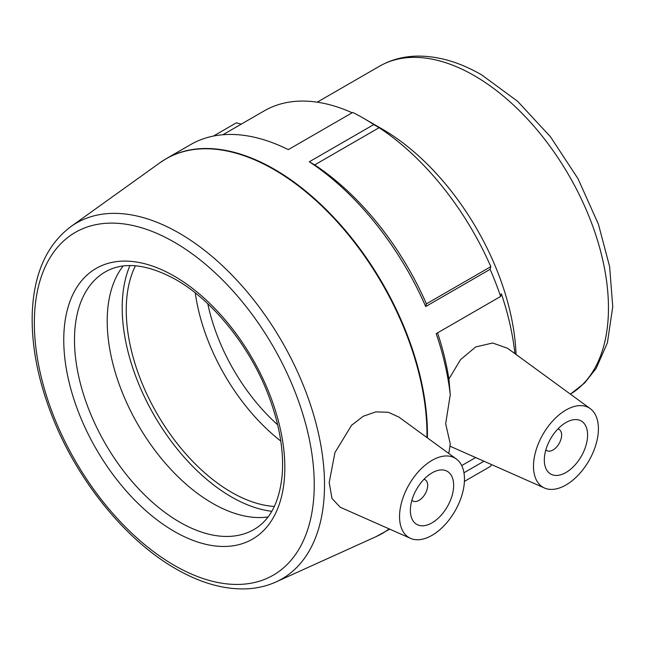 <?xml version="1.0" encoding="UTF-8"?>
<svg xmlns="http://www.w3.org/2000/svg" width="645" height="645" viewBox="0 0 645 645"><rect width="100%" height="100%" fill="white"/><g stroke="black" fill="none" stroke-linecap="round" stroke-linejoin="round"><path stroke-width="0.97" d="M516.056 354.476A189.735 109.545 -120 0 0 382.025 128.935L363.248 118.091A216.293 124.88 60 0 0 352.726 112.44L288.299 149.632A216.293 124.88 -120 0 0 190.662 144.577L166.329 158.622A216.293 124.88 -120 0 0 163.096 160.613M461.707 465.585L475.639 457.547M483.96 461.231L463.957 472.777M490.127 269.336L425.692 306.536L426.401 303.851L490.829 266.659L490.127 269.336A216.293 124.88 60 0 1 500.641 296.442L501.35 293.765A208.706 120.494 60 0 1 514.904 353.629M500.641 296.442L436.214 333.642A216.293 124.88 -120 0 1 450.266 394.732L448.912 379.067A208.706 120.494 -120 0 0 437.56 332.868M363.248 118.091A216.293 124.88 60 0 1 373.761 124.582L309.326 161.774L314.695 164.894L379.123 127.694A208.706 120.494 60 0 1 490.829 266.659M241.238 124.138L236.36 122.832L213.414 136.079M491.732 464.666A216.293 124.88 60 0 1 490.127 466.561L464.408 481.404M448.726 453.443A216.293 124.88 -120 0 0 450.266 443.937L445.679 423.709L450.266 394.732M425.692 306.536A216.293 124.88 -120 0 0 309.326 161.774M222.856 134.757L264.257 110.851A208.706 120.494 60 0 1 352.17 112.754M373.761 124.582L379.123 127.694M544.469 488.007A45.9 26.501 -60 0 1 533.496 466.254A45.9 26.501 -60 0 1 554.466 419.089A45.9 26.501 -60 0 1 590.28 408.656A45.9 26.501 -60 0 1 598.415 428.772A45.9 26.501 -60 0 1 579.299 473.97A45.9 26.501 -60 0 1 544.469 488.007L449.952 446.179M426.401 303.851A208.706 120.494 -120 0 0 314.695 164.894M423.967 479.308A12.239 7.071 -60 0 1 425.152 479.759A12.239 7.071 -60 0 1 425.152 493.893A12.239 7.071 -60 0 1 412.905 500.963A12.239 7.071 -60 0 1 411.921 500.173M557.917 428.957A12.239 7.071 -60 0 1 559.094 429.417A12.239 7.071 -60 0 1 559.094 443.55A12.239 7.071 -60 0 1 546.855 450.613A12.239 7.071 -60 0 1 545.863 449.823M410.373 510.348A30.605 17.665 -60 0 1 423.733 479.558A30.605 17.665 -60 0 1 447.316 471.358A30.605 17.665 -60 0 1 447.316 506.696A30.605 17.665 -60 0 1 416.71 524.361A30.605 17.665 -60 0 1 410.373 510.348M464.473 479.122A45.9 26.501 -60 0 1 431.118 535.842A45.9 26.501 -60 0 1 410.526 538.357A45.9 26.501 -60 0 1 409.059 484.605A45.9 26.501 -60 0 1 456.338 458.998A45.9 26.501 -60 0 1 464.473 479.122M544.316 460.006A30.605 17.665 -60 0 1 557.675 429.207A30.605 17.665 -60 0 1 581.258 421.008A30.605 17.665 -60 0 1 581.258 456.346A30.605 17.665 -60 0 1 550.653 474.01A30.605 17.665 -60 0 1 544.316 460.006M410.526 538.357L340.181 507.22L331.981 498.464L329.2 482.525L334.94 452.588L351.565 425.281L363.224 416.283L375.785 411.889L388.363 412.284L398.933 417.105L456.338 458.998M448.912 379.067L460.449 359.741L475.696 346.929L492.651 343.011L507.542 348.26L590.28 408.656M207.787 303.771A141.287 81.576 -120 0 0 277.656 424.789M195.266 292.911A148.729 85.866 -120 0 0 280.801 441.059M135.418 265.796A148.729 85.866 -120 0 0 126.251 310.084A148.729 85.866 -120 0 0 274.359 506.446M123.147 266.014A148.729 85.866 -120 0 0 107.207 321.081A148.729 85.866 -120 0 0 161.355 458.522A148.729 85.866 -120 0 0 268.03 516.968M129.951 265.579A154.453 89.171 -120 0 0 122.203 307.754A154.453 89.171 -120 0 0 271.811 511.291M427.393 437.866A216.293 124.88 -120 0 0 427.425 434.246A216.293 124.88 -120 0 0 274.48 169.337A216.293 124.88 -120 0 0 166.329 158.622L159.936 162.75A216.269 124.864 60 0 1 274.052 169.603A216.269 124.864 60 0 1 426.974 434.48A216.269 124.864 60 0 1 426.95 437.552M379.284 535.076A216.293 124.88 -120 0 0 382.622 533.262A216.293 124.88 -120 0 0 389.249 528.94M608.461 308.036A189.735 109.545 60 0 1 570.414 394.151L584.636 382.977L596.117 368.464L607.388 342.866L612.75 306.778L609.622 266.587L598.463 224.331L578.041 178.77L550.467 136.78L517.645 101.338L481.734 74.925C459.248 61.888 437.27 55.623 415.791 56.139C402.561 56.599 390.443 59.977 379.429 66.266A189.735 109.545 60 0 1 474.301 75.659A189.735 109.545 60 0 1 608.461 308.036M389.161 528.9A216.269 124.864 60 0 1 375.85 536.737L389.733 529.158M70.805 226.653C46.69 244.906 33.838 273.698 32.25 313.035C31.258 346.172 38.184 381.3 53.035 418.428C78.247 481.702 126.178 540.599 175.867 568.85C200.264 582.919 223.662 589.586 246.051 588.861C256.758 588.425 266.724 586.128 275.947 581.967A205.473 118.632 -120 0 0 324.516 484.822A205.473 118.632 -120 0 0 230.983 274.052A205.473 118.632 -120 0 0 70.805 226.653L159.936 162.75M254.017 529.489A148.729 85.866 60 0 1 139.417 489.644A148.729 85.866 60 0 1 74.489 339.971A148.729 85.866 60 0 1 105.296 271.884C123.719 261.37 147.237 263.95 175.867 279.624C212.681 300.441 249.534 346.018 268.046 394.216C279.325 423.539 284.042 450.484 282.179 475.043C279.478 502.06 270.086 520.209 254.017 529.489M174.295 276.157A156.316 90.252 -120 0 0 63.758 339.971A156.316 90.252 -120 0 0 174.295 531.416A156.316 90.252 -120 0 0 284.824 467.601A156.316 90.252 -120 0 0 174.295 276.157M314.236 484.58A197.91 114.262 60 0 1 174.295 565.375A197.91 114.262 60 0 1 34.346 322.992A197.91 114.262 60 0 1 174.295 242.189A197.91 114.262 60 0 1 314.236 484.58M379.429 66.266L317.219 102.184M425.152 479.759L424.112 479.162M412.905 500.963L411.865 500.359M559.094 429.417L558.054 428.812M546.855 450.613L545.815 450.017M275.947 581.967L375.85 536.737"/></g></svg>

